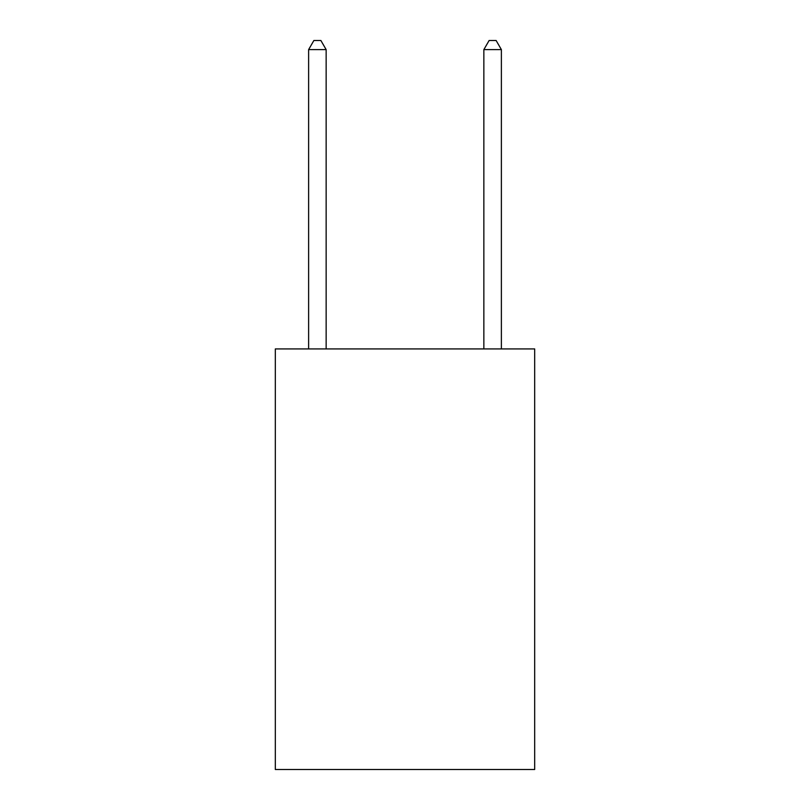 <?xml version="1.0" encoding="UTF-8"?>
<svg xmlns="http://www.w3.org/2000/svg" width="810" height="810" viewBox="0 0 810 810"><rect width="100%" height="100%" fill="white"/><g stroke="black" fill="none" stroke-linecap="round" stroke-linejoin="round"><path stroke-width="1.21" d="M534.681 348.928L534.681 769.5L275.319 769.5L275.319 348.928L534.681 348.928M501.38 348.928L501.38 49.612L483.853 49.612L483.853 348.928M483.853 49.612L489.118 40.5L496.125 40.5L501.38 49.612M326.147 348.928L326.147 49.612L308.62 49.612L308.62 348.928M308.62 49.612L313.875 40.5L320.882 40.5L326.147 49.612"/></g></svg>
